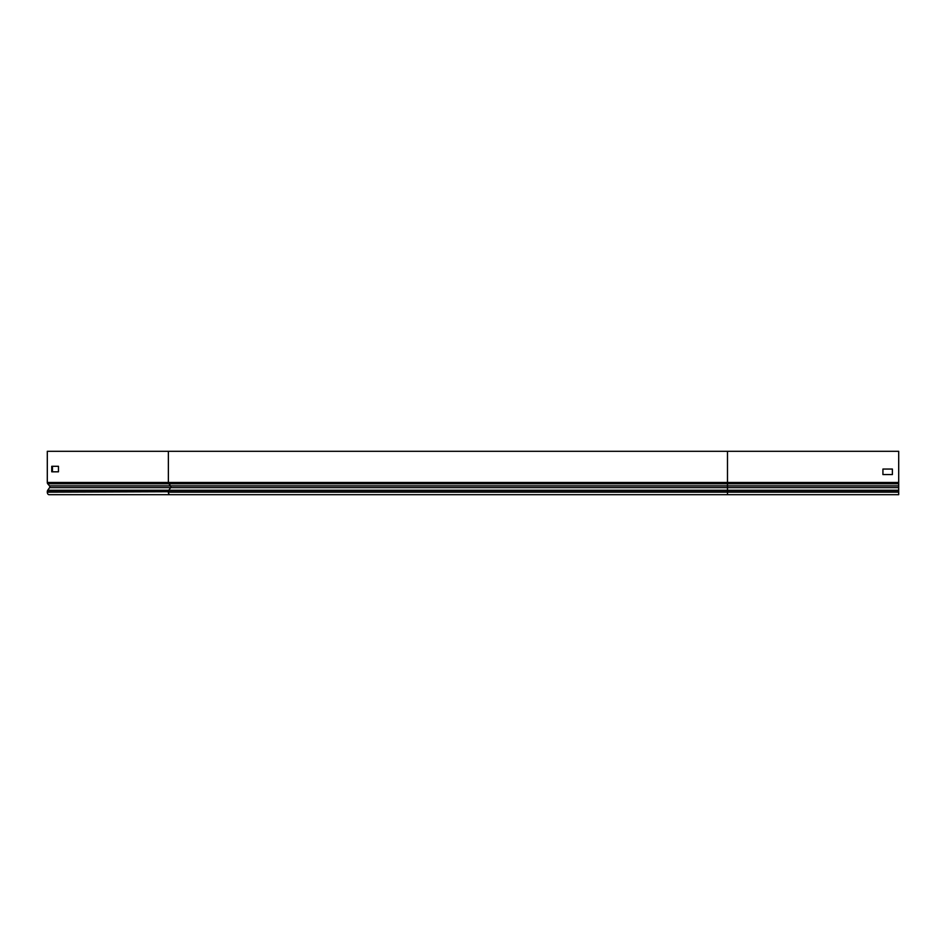 <?xml version="1.0" encoding="UTF-8"?>
<svg xmlns="http://www.w3.org/2000/svg" width="946" height="946" viewBox="0 0 946 946"><rect width="100%" height="100%" fill="white"/><g stroke="black" fill="none" stroke-linecap="round" stroke-linejoin="round"><path stroke-width="1.42" d="M168.364 451.301L168.364 482.472L47.3 482.472L47.3 451.301L898.7 451.301L898.7 494.699L381.593 494.699M892.385 469.05L882.925 469.05L882.925 474.573L892.385 474.573L892.385 469.05L892.385 474.573L882.925 474.573L882.925 469.05L892.385 469.05M47.3 482.472A1.738 1.23 90 0 0 47.738 483.796L49.511 485.901A1.183 0.84 -90 0 1 49.57 487.639L47.738 490.229A2.129 1.502 90 0 0 47.3 491.731L47.3 492.168A2.531 1.786 90 0 0 49.086 494.699L727.486 494.699L727.486 492.168L168.364 492.168A2.531 1.786 90 0 0 170.15 494.699M52.432 471.818L52.432 466.295M58.463 471.818L51.758 471.818L51.758 466.295L58.463 466.295L58.463 471.818M727.486 451.301L727.486 487.639L49.57 487.639M898.7 482.472L168.364 482.472A1.738 1.23 90 0 0 168.802 483.796L170.576 485.901A1.183 0.84 -90 0 1 170.635 487.639L168.802 490.229A2.129 1.502 90 0 0 168.364 491.731L47.3 492.168M898.7 487.639L727.486 487.639L727.486 492.168L898.7 492.168M898.7 491.731L47.3 491.731M898.7 490.229L47.738 490.229M898.7 485.901L49.511 485.901M898.7 483.796L47.738 483.796"/></g></svg>
